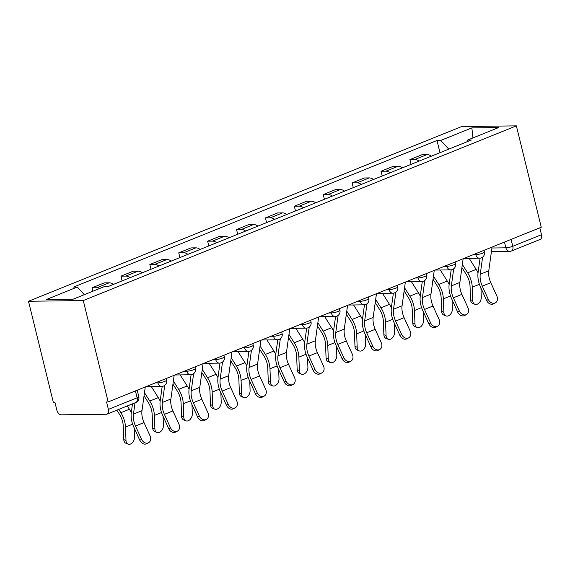 <?xml version="1.0" encoding="UTF-8"?>
<svg xmlns="http://www.w3.org/2000/svg" width="570" height="570" viewBox="0 0 570 570"><rect width="100%" height="100%" fill="white"/><g stroke="black" fill="none" stroke-linecap="round" stroke-linejoin="round"><path stroke-width="0.85" d="M135.425 390.927L137.114 397.81A5.03 3.057 -112 0 1 135.803 402.52L107.089 414.098A5.03 3.057 -112 0 1 106.383 414.24L61.197 414.825A5.03 3.057 -112 0 1 56.822 410.065L54.998 402.62L53.402 402.641L28.5 301.266L83.27 300.554L516.37 125.863L541.265 227.238L108.165 401.921L83.27 300.554M516.37 125.863L461.6 126.576L28.5 301.266M107.089 414.098A5.03 3.057 -112 0 0 108.4 409.388L137.114 397.81A5.03 0.919 -13.8 0 0 138.802 396.649L137.22 390.208M108.165 401.921L106.569 401.943L108.4 409.388M539.811 227.822L541.5 234.705A5.03 3.057 68 0 1 540.189 239.407L511.475 250.992A5.03 3.057 -112 0 0 512.786 246.283L541.5 234.705M431.283 156.194A11.571 7.032 -112 0 0 427.023 154.598L422.149 154.662L409.923 159.593L414.796 159.529A11.571 7.032 68 0 1 419.057 161.125M411.091 164.338L409.923 159.593M402.384 167.851A11.571 7.032 -112 0 0 398.124 166.255L393.25 166.319L381.024 171.249L385.897 171.185A11.571 7.032 68 0 1 390.158 172.781M382.192 175.995L381.024 171.249M373.485 179.507A11.571 7.032 -112 0 0 369.225 177.911L364.358 177.975L352.132 182.906L356.998 182.842A11.571 7.032 68 0 1 361.259 184.438M353.293 187.651L352.132 182.906M344.586 191.164A11.571 7.032 -112 0 0 340.326 189.568L335.459 189.632L323.233 194.562L328.099 194.498A11.571 7.032 68 0 1 332.36 196.094M324.394 199.308L323.233 194.562M315.687 202.82A11.571 7.032 -112 0 0 311.427 201.224L306.56 201.288L294.334 206.219L299.2 206.155A11.571 7.032 68 0 1 303.461 207.751M295.495 210.964L294.334 206.219M286.788 214.477A11.571 7.032 -112 0 0 282.528 212.881L277.661 212.945L265.435 217.875L270.301 217.811A11.571 7.032 68 0 1 274.562 219.407M266.603 222.621L265.435 217.875M257.889 226.126A11.571 7.032 -112 0 0 253.636 224.537L248.762 224.594L236.536 229.532L241.409 229.468A11.571 7.032 68 0 1 245.67 231.064M237.704 234.27L236.536 229.532M228.998 237.783A11.571 7.032 -112 0 0 224.737 236.187L219.863 236.251L207.637 241.188L212.51 241.124A11.571 7.032 68 0 1 216.771 242.713M208.805 245.927L207.637 241.188M200.099 249.439A11.571 7.032 -112 0 0 195.838 247.843L190.964 247.907L178.738 252.838L183.611 252.774A11.571 7.032 68 0 1 187.872 254.37M179.906 257.583L178.738 252.838M171.2 261.096A11.571 7.032 -112 0 0 166.939 259.5L162.065 259.564L149.839 264.494L154.712 264.43A11.571 7.032 68 0 1 158.973 266.026M151.007 269.24L149.839 264.494M142.3 272.752A11.571 7.032 -112 0 0 138.04 271.156L133.173 271.22L120.947 276.151L125.813 276.087A11.571 7.032 68 0 1 130.074 277.683M122.108 280.896L120.947 276.151M113.401 284.409A11.571 7.032 -112 0 0 109.141 282.813L104.274 282.877L92.048 287.807L96.914 287.743A11.571 7.032 68 0 1 99.743 288.456M92.882 291.22L92.048 287.807M448.747 149.148L440.745 140.441L471.867 127.887L498.693 127.538L467.571 140.092L466.837 141.852M440.745 140.441L436.998 140.491L73.544 287.088L77.299 287.038L46.177 299.592L73.003 299.243L104.125 286.689L107.873 286.639L471.326 140.042L467.571 140.092M439.99 152.682L436.998 140.491M77.299 287.038L84.31 294.676M471.867 127.887L472.943 137.926M488.34 299.492A5.785 4.581 61.4 0 0 495.366 302.855A5.785 4.581 61.4 0 0 496.862 296.058L490.799 282.706L482.277 286.14L488.34 299.492L486.588 300.447L480.524 287.095A18.867 11.471 68 0 1 478.066 272.695L480.075 258.174M495.366 302.855L493.613 303.81A5.785 4.581 -118.6 0 1 486.588 300.447M482.612 257.141L480.246 274.241A15.597 9.483 -112 0 0 482.277 286.14M492.053 247.088L488.768 270.8A15.597 9.483 -112 0 0 490.799 282.706M474.846 304.266L472.637 303.361A5.785 3.954 -67.8 0 1 470.564 299.727L472.772 300.625A5.785 3.954 112.2 0 0 474.846 304.266A5.785 3.954 112.2 0 0 479.228 302.763A5.785 3.954 112.2 0 0 481.294 297.191L480.945 288.014M461.921 267.608L466.246 274.419A15.597 9.483 68 0 1 470.051 286.297L470.564 299.727M472.772 300.625L472.259 287.202A18.867 11.471 -112 0 0 467.657 272.831L462.356 264.473M478.045 272.831A18.867 11.471 -112 0 0 476.178 269.396L469.174 258.345M459.441 311.149A5.785 4.581 61.4 0 0 466.467 314.512A5.785 4.581 61.4 0 0 467.963 307.714L461.899 294.362L453.378 297.796L459.441 311.149L457.689 312.103L451.625 298.751A18.867 11.471 68 0 1 449.167 284.352L451.176 269.831M466.467 314.512L464.714 315.466A5.785 4.581 -118.6 0 1 457.689 312.103M453.713 268.798L451.347 285.891A15.597 9.483 -112 0 0 453.378 297.796M463.154 258.744L459.869 282.456A15.597 9.483 -112 0 0 461.899 294.362M430.542 322.805A5.785 4.581 61.4 0 0 437.568 326.168A5.785 4.581 61.4 0 0 439.064 319.371L433.008 306.012L424.486 309.453L430.542 322.805L428.79 323.76L422.726 310.408A18.867 11.471 68 0 1 420.268 296.008L422.277 281.487M437.568 326.168L435.815 327.123A5.785 4.581 -118.6 0 1 428.79 323.76M424.814 280.454L422.448 297.547A15.597 9.483 -112 0 0 424.486 309.453M434.255 270.401L430.97 294.113A15.597 9.483 -112 0 0 433.008 306.012M445.947 315.923L443.738 315.018A5.785 3.954 -67.8 0 1 441.665 311.384L443.873 312.282A5.785 3.954 112.2 0 0 445.947 315.923A5.785 3.954 112.2 0 0 450.328 314.412A5.785 3.954 112.2 0 0 452.395 308.847L452.046 299.67M433.029 279.264L437.347 286.076A15.597 9.483 68 0 1 441.151 297.953L441.665 311.384M443.873 312.282L443.36 298.858A18.867 11.471 -112 0 0 438.757 284.487L433.457 276.129M449.146 284.487A18.867 11.471 -112 0 0 447.279 281.053L440.275 270.002M417.055 327.579L414.839 326.674A5.785 3.954 -67.8 0 1 412.766 323.04L414.981 323.938A5.785 3.954 112.2 0 0 417.055 327.579A5.785 3.954 112.2 0 0 421.43 326.069A5.785 3.954 112.2 0 0 423.503 320.504L423.147 311.327M404.13 290.914L408.448 297.732A15.597 9.483 68 0 1 412.253 309.61L412.766 323.04M414.981 323.938L414.461 310.515A18.867 11.471 -112 0 0 409.858 296.144L404.565 287.786M420.247 296.144A18.867 11.471 -112 0 0 418.38 292.709L411.376 281.658M401.643 334.462A5.785 4.581 61.4 0 0 408.669 337.825A5.785 4.581 61.4 0 0 410.165 331.028L404.109 317.668L395.587 321.11L401.643 334.462L399.891 335.416L393.834 322.064A18.867 11.471 68 0 1 391.369 307.665L393.378 293.144M408.669 337.825L406.916 338.78A5.785 4.581 -118.6 0 1 399.891 335.416M395.915 292.111L393.549 309.204A15.597 9.483 -112 0 0 395.587 321.11M405.356 282.057L402.071 305.769A15.597 9.483 -112 0 0 404.109 317.668M372.744 346.118A5.785 4.581 61.4 0 0 379.777 349.481A5.785 4.581 61.4 0 0 381.266 342.677L375.21 329.325L366.688 332.766L372.744 346.118L370.992 347.073L364.935 333.721A18.867 11.471 68 0 1 362.47 319.321L364.479 304.8M379.777 349.481L378.017 350.436A5.785 4.581 -118.6 0 1 370.992 347.073M367.016 303.767L364.65 320.86A15.597 9.483 -112 0 0 366.688 332.766M376.457 293.707L373.172 317.426A15.597 9.483 -112 0 0 375.21 329.325M343.853 357.775A5.785 4.581 61.4 0 0 350.878 361.138A5.785 4.581 61.4 0 0 352.374 354.333L346.311 340.981L337.789 344.423L343.853 357.775L342.093 358.73L336.036 345.37A18.867 11.471 68 0 1 333.571 330.978L335.58 316.457M350.878 361.138L349.125 362.093A5.785 4.581 -118.6 0 1 342.093 358.73M338.124 315.424L335.751 332.517A15.597 9.483 -112 0 0 337.789 344.423M347.558 305.363L344.273 329.082A15.597 9.483 -112 0 0 346.311 340.981M388.156 339.236L385.94 338.331A5.785 3.954 -67.8 0 1 383.874 334.697L386.082 335.595A5.785 3.954 112.2 0 0 388.156 339.236A5.785 3.954 112.2 0 0 392.538 337.725A5.785 3.954 112.2 0 0 394.604 332.16L394.248 322.983M375.231 302.57L379.549 309.389A15.597 9.483 68 0 1 383.353 321.266L383.874 334.697M386.082 335.595L385.562 322.171A18.867 11.471 -112 0 0 380.959 307.8L375.666 299.442M391.348 307.8A18.867 11.471 -112 0 0 389.481 304.366L382.477 293.315M359.257 350.892L357.048 349.987A5.785 3.954 -67.8 0 1 354.975 346.346L357.183 347.251A5.785 3.954 112.2 0 0 359.257 350.892A5.785 3.954 112.2 0 0 363.639 349.382A5.785 3.954 112.2 0 0 365.705 343.817L365.349 334.633M346.332 314.227L350.65 321.045A15.597 9.483 68 0 1 354.454 332.923L354.975 346.346M357.183 347.251L356.663 333.828A18.867 11.471 -112 0 0 352.06 319.457L346.767 311.099M362.456 319.449A18.867 11.471 -112 0 0 360.582 316.022L353.578 304.964M330.358 362.548L328.149 361.644A5.785 3.954 -67.8 0 1 326.076 358.003L328.284 358.908A5.785 3.954 112.2 0 0 330.358 362.548A5.785 3.954 112.2 0 0 334.74 361.038A5.785 3.954 112.2 0 0 336.806 355.473L336.45 346.289M317.433 325.883L321.751 332.702A15.597 9.483 68 0 1 325.555 344.579L326.076 358.003M328.284 358.908L327.764 345.484A18.867 11.471 -112 0 0 323.161 331.113L317.868 322.755M333.557 331.106A18.867 11.471 -112 0 0 331.683 327.672L324.679 316.621M314.954 369.431A5.785 4.581 61.4 0 0 321.979 372.794A5.785 4.581 61.4 0 0 323.475 365.99L317.412 352.638L308.89 356.072L314.954 369.431L313.201 370.386L307.137 357.027A18.867 11.471 68 0 1 304.672 342.634L306.689 328.113M321.979 372.794L320.226 373.749A5.785 4.581 -118.6 0 1 313.201 370.386M309.225 327.08L306.852 344.173A15.597 9.483 -112 0 0 308.89 356.072M318.659 317.02L315.374 340.739A15.597 9.483 -112 0 0 317.412 352.638M301.459 374.205L299.25 373.3A5.785 3.954 -67.8 0 1 297.177 369.659L299.385 370.564A5.785 3.954 112.2 0 0 301.459 374.205A5.785 3.954 112.2 0 0 305.841 372.695A5.785 3.954 112.2 0 0 307.907 367.13L307.551 357.946M288.534 337.54L292.852 344.358A15.597 9.483 68 0 1 296.656 356.236L297.177 369.659M299.385 370.564L298.872 357.141A18.867 11.471 -112 0 0 294.262 342.769L288.969 334.412M304.658 342.762A18.867 11.471 -112 0 0 302.784 339.328L295.787 328.277M286.055 381.088A5.785 4.581 61.4 0 0 293.08 384.451A5.785 4.581 61.4 0 0 294.576 377.646L288.513 364.294L279.991 367.728L286.055 381.088L284.302 382.043L278.238 368.683A18.867 11.471 68 0 1 275.773 354.291L277.79 339.77M293.08 384.451L291.327 385.405A5.785 4.581 -118.6 0 1 284.302 382.043M280.326 338.737L277.953 355.83A15.597 9.483 -112 0 0 279.991 367.728M289.76 328.676L286.475 352.395A15.597 9.483 -112 0 0 288.513 364.294M272.56 385.854L270.351 384.957A5.785 3.954 -67.8 0 1 268.278 381.316L270.486 382.221A5.785 3.954 112.2 0 0 272.56 385.854A5.785 3.954 112.2 0 0 276.942 384.351A5.785 3.954 112.2 0 0 279.008 378.779L278.659 369.602M259.635 349.196L263.953 356.015A15.597 9.483 68 0 1 267.757 367.892L268.278 381.316M270.486 382.221L269.973 368.79A18.867 11.471 -112 0 0 265.371 354.426L260.07 346.061M275.759 354.419A18.867 11.471 -112 0 0 273.892 350.985L266.888 339.934M257.156 392.744A5.785 4.581 61.4 0 0 264.181 396.107A5.785 4.581 61.4 0 0 265.677 389.303L259.614 375.951L251.092 379.385L257.156 392.744L255.403 393.692L249.339 380.34A18.867 11.471 68 0 1 246.881 365.947L248.891 351.426M264.181 396.107L262.428 397.062A5.785 4.581 -118.6 0 1 255.403 393.692M251.427 350.393L249.061 367.486A15.597 9.483 -112 0 0 251.092 379.385M260.868 340.333L257.583 364.045A15.597 9.483 -112 0 0 259.614 375.951M243.661 397.511L241.452 396.613A5.785 3.954 -67.8 0 1 239.379 392.972L241.587 393.877A5.785 3.954 112.2 0 0 243.661 397.511A5.785 3.954 112.2 0 0 248.043 396.007A5.785 3.954 112.2 0 0 250.109 390.436L249.76 381.259M230.736 360.853L235.061 367.664A15.597 9.483 68 0 1 238.866 379.549L239.379 392.972M241.587 393.877L241.074 380.447A18.867 11.471 -112 0 0 236.472 366.082L231.171 357.718M246.86 366.075A18.867 11.471 -112 0 0 244.993 362.641L237.989 351.59M228.257 404.394A5.785 4.581 61.4 0 0 235.282 407.764A5.785 4.581 61.4 0 0 236.778 400.959L230.715 387.607L222.193 391.041L228.257 404.394L226.504 405.348L220.44 391.996A18.867 11.471 68 0 1 217.982 377.597L219.992 363.083M235.282 407.764L233.529 408.719A5.785 4.581 -118.6 0 1 226.504 405.348M222.528 362.043L220.162 379.143A15.597 9.483 -112 0 0 222.193 391.041M231.969 351.989L228.684 375.701A15.597 9.483 -112 0 0 230.715 387.607M214.762 409.167L212.553 408.27A5.785 3.954 -67.8 0 1 210.48 404.629L212.688 405.534A5.785 3.954 112.2 0 0 214.762 409.167A5.785 3.954 112.2 0 0 219.144 407.664A5.785 3.954 112.2 0 0 221.21 402.092L220.861 392.915M201.844 372.509L206.162 379.321A15.597 9.483 68 0 1 209.967 391.205L210.48 404.629M212.688 405.534L212.175 392.103A18.867 11.471 -112 0 0 207.573 377.732L202.272 369.374M217.961 377.732A18.867 11.471 -112 0 0 216.094 374.298L209.09 363.247M199.358 416.05A5.785 4.581 61.4 0 0 206.383 419.413A5.785 4.581 61.4 0 0 207.879 412.616L201.823 399.264L193.301 402.698L199.358 416.05L197.605 417.005L191.541 403.653A18.867 11.471 68 0 1 189.083 389.253L191.093 374.739M206.383 419.413L204.63 420.368A5.785 4.581 -118.6 0 1 197.605 417.005M193.629 373.699L191.263 390.799A15.597 9.483 -112 0 0 193.301 402.698M203.07 363.646L199.785 387.358A15.597 9.483 -112 0 0 201.823 399.264M185.87 420.824L183.654 419.926A5.785 3.954 -67.8 0 1 181.581 416.285L183.796 417.19A5.785 3.954 112.2 0 0 185.87 420.824A5.785 3.954 112.2 0 0 190.245 419.32A5.785 3.954 112.2 0 0 192.318 413.749L191.962 404.572M172.945 384.166L177.263 390.977A15.597 9.483 68 0 1 181.068 402.862L181.581 416.285M183.796 417.19L183.276 403.76A18.867 11.471 -112 0 0 178.674 389.388L173.38 381.031M189.062 389.388A18.867 11.471 -112 0 0 187.195 385.954L180.191 374.903M170.459 427.707A5.785 4.581 61.4 0 0 177.484 431.07A5.785 4.581 61.4 0 0 178.98 424.272L172.924 410.92L164.402 414.354L170.459 427.707L168.706 428.661L162.65 415.309A18.867 11.471 68 0 1 160.184 400.909L162.194 386.389M177.484 431.07L175.731 432.024A5.785 4.581 -118.6 0 1 168.706 428.661M164.73 385.356L162.364 402.456A15.597 9.483 -112 0 0 164.402 414.354M174.171 375.302L170.886 399.014A15.597 9.483 -112 0 0 172.924 410.92M156.971 432.48L154.755 431.576A5.785 3.954 -67.8 0 1 152.689 427.942L154.898 428.839A5.785 3.954 112.2 0 0 156.971 432.48A5.785 3.954 112.2 0 0 161.353 430.977A5.785 3.954 112.2 0 0 163.419 425.405L163.063 416.228M144.046 395.822L148.364 402.634A15.597 9.483 68 0 1 152.169 414.511L152.689 427.942M154.898 428.839L154.377 415.416A18.867 11.471 -112 0 0 149.775 401.045L144.481 392.687M160.163 401.045A18.867 11.471 -112 0 0 158.296 397.611L151.292 386.56M141.56 439.363A5.785 4.581 61.4 0 0 148.592 442.726A5.785 4.581 61.4 0 0 150.081 435.929L144.025 422.577L135.503 426.011L141.56 439.363L139.807 440.318L133.751 426.966A18.867 11.471 68 0 1 131.285 412.566L132.489 403.852M148.592 442.726L146.832 443.681A5.785 4.581 -118.6 0 1 139.807 440.318M135.026 402.826L133.465 414.105A15.597 9.483 -112 0 0 135.503 426.011M145.272 386.959L141.987 410.671A15.597 9.483 -112 0 0 144.025 422.577M128.072 444.137L125.863 443.232A5.785 3.954 -67.8 0 1 123.79 439.598L125.999 440.496A5.785 3.954 112.2 0 0 128.072 444.137A5.785 3.954 112.2 0 0 132.454 442.626A5.785 3.954 112.2 0 0 134.52 437.062L134.164 427.885M116.85 410.165L119.465 414.29A15.597 9.483 68 0 1 123.27 426.168L123.79 439.598M125.999 440.496L125.478 427.072A18.867 11.471 -112 0 0 120.876 412.701L118.774 409.388M131.271 412.701A18.867 11.471 -112 0 0 129.397 409.267L127.295 405.947M155.282 382.919L157.933 382.883A5.03 0.919 -13.8 0 0 164.83 381.351A5.03 0.919 -13.8 0 0 166.525 380.19L166.119 378.551M184.181 371.262L186.832 371.227A5.03 0.919 -13.8 0 0 193.729 369.695A5.03 0.919 -13.8 0 0 195.417 368.534L195.018 366.895M213.08 359.606L215.731 359.577A5.03 0.919 -13.8 0 0 222.628 358.038A5.03 0.919 -13.8 0 0 224.316 356.877L223.917 355.238M241.972 347.949L244.623 347.921A5.03 0.919 -13.8 0 0 251.527 346.382A5.03 0.919 -13.8 0 0 253.215 345.221L252.816 343.582M270.871 336.3L273.522 336.264A5.03 0.919 -13.8 0 0 280.419 334.725A5.03 0.919 -13.8 0 0 282.114 333.571L281.708 331.925M299.77 324.644L302.421 324.608A5.03 0.919 -13.8 0 0 309.318 323.069A5.03 0.919 -13.8 0 0 311.013 321.915L310.607 320.269M328.669 312.987L331.32 312.951A5.03 0.919 -13.8 0 0 338.217 311.412A5.03 0.919 -13.8 0 0 339.912 310.258L339.506 308.612M357.568 301.331L360.219 301.295A5.03 0.919 -13.8 0 0 367.116 299.756A5.03 0.919 -13.8 0 0 368.811 298.602L368.405 296.956M386.467 289.674L389.118 289.638A5.03 0.919 -13.8 0 0 396.015 288.099A5.03 0.919 -13.8 0 0 397.71 286.945L397.304 285.299M415.366 278.017L418.017 277.982A5.03 0.919 -13.8 0 0 424.914 276.45A5.03 0.919 -13.8 0 0 426.602 275.289L426.203 273.643M444.265 266.361L446.916 266.325A5.03 0.919 -13.8 0 0 453.813 264.793A5.03 0.919 -13.8 0 0 455.501 263.632L455.102 261.993M473.157 254.705L475.808 254.669A5.03 0.919 -13.8 0 0 482.712 253.137A5.03 0.919 -13.8 0 0 484.4 251.976L484.001 250.337M491.924 248L505.889 247.822A5.03 0.919 -13.8 0 0 512.786 246.283L511.098 239.407M504.478 242.072L505.889 247.822A5.03 3.89 -90.7 0 0 509.658 251.356A5.03 5.03 0 0 0 511.475 250.992M157.698 381.943L157.933 382.883A5.03 3.89 89.3 0 0 161.702 386.424A5.03 5.03 0 0 0 166.525 380.19M186.597 370.286L186.832 371.227A5.03 3.89 89.3 0 0 190.601 374.768A5.03 5.03 0 0 0 195.417 368.534M215.496 358.63L215.731 359.577A5.03 3.89 89.3 0 0 219.5 363.111A5.03 5.03 0 0 0 224.316 356.877M244.395 346.973L244.623 347.921A5.03 3.89 89.3 0 0 248.399 351.455A5.03 5.03 0 0 0 253.215 345.221M273.294 335.324L273.522 336.264A5.03 3.89 89.3 0 0 277.298 339.798A5.03 5.03 0 0 0 282.114 333.571M302.193 323.667L302.421 324.608A5.03 3.89 89.3 0 0 306.19 328.142A5.03 5.03 0 0 0 311.013 321.915M331.092 312.011L331.32 312.951A5.03 3.89 89.3 0 0 335.089 316.485A5.03 5.03 0 0 0 339.912 310.258M359.983 300.354L360.219 301.295A5.03 3.89 89.3 0 0 363.988 304.829A5.03 5.03 0 0 0 368.811 298.602M388.882 288.698L389.118 289.638A5.03 3.89 89.3 0 0 392.887 293.172A5.03 5.03 0 0 0 397.71 286.945M417.782 277.041L418.017 277.982A5.03 3.89 89.3 0 0 421.786 281.523A5.03 5.03 0 0 0 426.602 275.289M446.68 265.385L446.916 266.325A5.03 3.89 89.3 0 0 450.685 269.866A5.03 5.03 0 0 0 455.501 263.632M475.58 253.728L475.808 254.669A5.03 3.89 89.3 0 0 479.584 258.21A5.03 5.03 0 0 0 484.4 251.976M125.813 276.087L138.04 271.156M154.712 264.43L166.939 259.5M183.611 252.774L195.838 247.843M212.51 241.124L224.737 236.187M241.409 229.468L253.636 224.537M270.301 217.811L282.528 212.881M299.2 206.155L311.427 201.224M328.099 194.498L340.326 189.568M356.998 182.842L369.225 177.911M385.897 171.185L398.124 166.255M414.796 159.529L427.023 154.598M96.914 287.743L109.141 282.813M488.768 270.8L480.246 274.241M472.259 287.202L479.42 284.309M467.657 272.831L476.178 269.396M459.869 282.456L451.347 285.891M430.97 294.113L422.448 297.547M443.36 298.858L450.521 295.965M438.757 284.487L447.279 281.053M414.461 310.515L421.629 307.622M409.858 296.144L418.38 292.709M402.071 305.769L393.549 309.204M373.172 317.426L364.65 320.86M344.273 329.082L335.751 332.517M385.562 322.171L392.73 319.278M380.959 307.8L389.481 304.366M356.663 333.828L363.831 330.935M352.06 319.457L360.582 316.022M327.764 345.484L334.932 342.591M323.161 331.113L331.683 327.672M315.374 340.739L306.852 344.173M298.872 357.141L306.033 354.248M294.262 342.769L302.784 339.328M286.475 352.395L277.953 355.83M269.973 368.79L277.134 365.904M265.371 354.426L273.892 350.985M257.583 364.045L249.061 367.486M241.074 380.447L248.235 377.561M236.472 366.082L244.993 362.641M228.684 375.701L220.162 379.143M212.175 392.103L219.336 389.217M207.573 377.732L216.094 374.298M199.785 387.358L191.263 390.799M183.276 403.76L190.444 400.874M178.674 389.388L187.195 385.954M170.886 399.014L162.364 402.456M154.377 415.416L161.545 412.53M149.775 401.045L158.296 397.611M141.987 410.671L133.465 414.105M125.478 427.072L132.646 424.18M120.876 412.701L129.397 409.267M463.973 258.41L479.584 258.21M435.074 270.066L450.685 269.866M406.175 281.722L421.786 281.523M377.276 293.379L392.887 293.172M348.377 305.036L363.988 304.829M319.478 316.692L335.089 316.485M290.586 328.349L306.19 328.142M261.687 340.005L277.298 339.798M232.788 351.661L248.399 351.455M203.889 363.318L219.5 363.111M174.99 374.967L190.601 374.768M146.091 386.624L161.702 386.424M135.803 402.52A5.03 5.03 0 0 0 138.802 396.649M509.658 251.356L491.426 251.591"/></g></svg>
